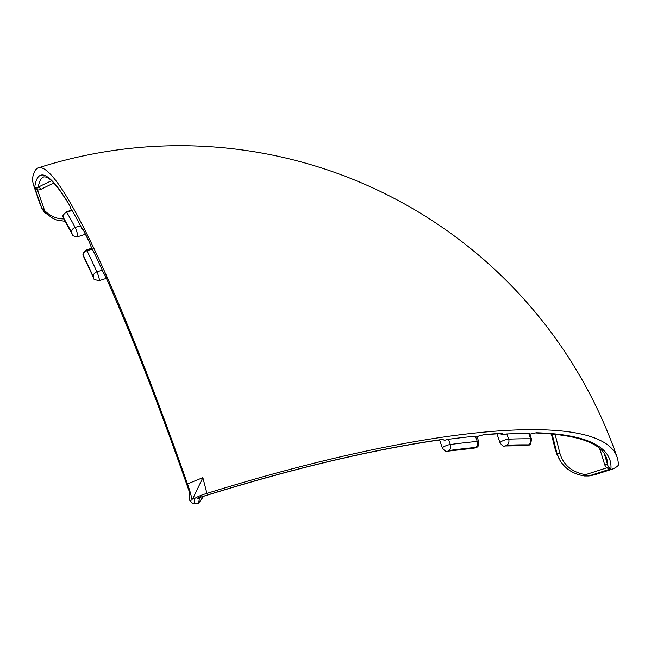 <?xml version="1.0" encoding="UTF-8"?>
<svg xmlns="http://www.w3.org/2000/svg" width="651" height="651" viewBox="0 0 651 651"><rect width="100%" height="100%" fill="white"/><g stroke="black" fill="none" stroke-linecap="round" stroke-linejoin="round"><path stroke-width="0.98" d="M611.623 469.298L613.332 468.753A12.857 2.799 -19.1 0 0 618.45 464.44A12.857 2.799 -19.1 0 0 618.312 464.212A462.755 100.783 160.9 0 0 617.075 457.1A462.755 462.755 0 0 0 38.393 167.836A462.755 46.88 72.2 0 0 32.55 178.219A12.857 1.302 -107.8 0 0 33.762 185.787L39.914 203.568A2.571 0.561 160.9 0 0 39.923 203.625A2.571 2.571 0 0 0 39.955 203.722L42.03 208.784A2.571 1.766 -23.3 0 1 41.957 208.54L39.914 203.568A2.571 1.335 158.7 0 0 39.955 203.722A2.571 1.335 158.7 0 0 40.037 203.861M42.03 208.784L44.471 212.275A2.571 1.253 -44.8 0 1 44.618 210.599L41.957 208.54L34.682 187.472L37.555 190.149L40.696 189.482A449.865 339.521 85.3 0 1 53.838 183.094M39.923 203.625A2.571 0.561 160.9 0 0 39.931 203.649L34.055 186.634M33.762 185.787L33.885 186.194M80.521 225.71L75.158 227.435A5.143 0.521 -107.8 0 1 77.16 232.863A5.143 0.521 -107.8 0 1 77.86 236.671C73.742 236.354 71.895 235.597 72.31 234.384A4.63 4.012 -28 0 1 72.017 233.619A446.814 45.261 -107.8 0 0 63.66 218.59L63.416 217.686A4.63 4.191 -30.3 0 1 66.695 212.21A5.143 0.521 -107.8 0 0 66.345 211.835L71.708 210.118A5.143 0.521 72.2 0 1 72.049 210.493A452.469 45.839 72.2 0 1 80.521 225.71A5.143 0.521 72.2 0 1 81.692 228.574L83.653 230.763M89.358 242.074A2.571 2.116 -26.3 0 1 89.35 242.05A2.571 2.116 -26.3 0 1 89.22 241.692L91.701 248.316A5.143 0.521 72.2 0 1 91.758 248.226A5.143 0.521 72.2 0 1 92.336 249.04A452.469 45.839 72.2 0 1 102.28 270.141A5.143 0.521 72.2 0 1 103.517 273.396L105.006 275.292M190.377 494.711A455.033 46.099 -107.8 0 0 104.713 274.576A2.571 1.912 155.7 0 0 104.811 274.852C131.152 333.393 159.609 406.493 190.173 494.166L189.604 493.8L189.156 498.178L189.62 500.196M199.947 497.388L197.481 498.17L199.336 498.552L198.726 502.849L197.855 503.744L194.153 503.077A2.571 2.449 114.7 0 1 192.208 503.011A2.571 2.547 -61.2 0 1 190.898 501.482L189.351 499.594M191.418 496.884A12.857 1.302 -107.8 0 0 187.472 483.913L202.868 477.655L192.623 499.138L191.418 496.884L190.898 501.482A2.571 2.498 -173.5 0 0 194.153 503.077L194.673 498.471L192.623 499.138M38.393 167.836A462.755 46.88 72.2 0 1 187.472 483.913M552.089 433.924L556.776 452.632A2.571 1.383 165.9 0 0 559.836 453.112C563.367 465.042 571.928 472.227 585.509 474.677L606.48 467.914L610.947 468.818L589.334 475.791A2.571 1.514 80.3 0 1 588.952 475.954L594.843 474.742A2.571 1.05 -103.4 0 0 595.071 474.612L589.334 475.791L585.509 474.677A2.571 0.895 98.2 0 1 584.517 475.962L588.952 475.954M594.583 474.725A2.571 1.05 -103.4 0 0 594.843 474.742A2.571 2.571 0 0 0 595.03 474.685L613.332 468.753M584.517 475.962C572.709 474.034 564.214 468.281 559.038 458.695L555.352 449.825L559.876 460.233M594.99 474.677L612.518 469.078M617.075 457.1A462.755 100.783 160.9 0 0 498.658 430.913A462.755 100.783 160.9 0 0 206.928 493.417A12.857 2.799 160.9 0 0 194.673 498.471M203.592 496.306L197.855 503.744L192.257 503.036A2.571 2.571 0 0 1 192.094 502.954L189.628 500.204M440.768 439.392L444.95 440.206A5.143 1.123 -19.1 0 1 448.523 439.287A452.469 98.537 -19.1 0 1 475.433 436.178A5.143 1.123 -19.1 0 1 476.931 436.447A5.143 1.123 -19.1 0 1 476.947 436.504L484.116 434.599A2.571 1.896 85.1 0 1 483.522 434.787L501.416 433.517A2.571 1.994 -93.1 0 0 502.092 433.322A455.033 99.098 160.9 0 0 484.116 434.599M499.227 433.639L503.524 434.616A5.143 1.123 -19.1 0 1 506.828 433.948A452.469 98.537 -19.1 0 1 528.799 433.582A5.143 1.123 -19.1 0 1 529.694 433.892L531.501 439.108A5.143 1.123 160.9 0 0 530.606 438.798A452.469 98.537 160.9 0 0 508.634 439.165A4.63 3.654 87.6 0 1 506.771 445.211A447.839 97.536 -19.1 0 1 528.514 444.861A4.63 3.865 -89.3 0 0 530.606 438.798L528.799 433.582M189.872 493.279L189.604 493.8M51.535 180.758A452.437 341.466 -94.7 0 0 38.206 187.228L36.586 187.879L34.682 187.472A455.033 46.099 -107.8 0 1 69.258 204.634L71.626 210.476M40.696 189.482A2.571 1.611 -117.4 0 0 38.206 187.228A452.461 45.839 72.2 0 1 43.983 176.844L46.221 177.064C51.209 178.708 58.972 188.082 69.494 205.179A2.571 2.352 -31.1 0 1 69.494 205.179L69.494 205.179A2.571 2.352 -31.1 0 1 69.258 204.634M190.173 494.166L190.002 493.613M200.28 496.754L199.336 498.552M198.75 497.836L198.75 497.836C288.832 469.428 369.817 450.02 441.703 439.628L441.703 439.628A2.571 1.668 -98.1 0 0 442.159 439.449A455.033 99.098 160.9 0 0 197.481 498.17M202.868 477.655L206.928 493.417M36.586 187.879A2.571 1.668 -84.5 0 1 37.555 190.149L44.618 210.599C50.363 216.246 56.727 219.005 63.725 218.874M599.547 448.401A449.865 376.571 -26.2 0 1 604.698 464.847A2.571 1.392 164.2 0 1 607.749 465.294A452.437 378.727 153.8 0 0 604.104 453.332M604.698 464.847L606.48 467.914A2.571 1.351 134.3 0 1 608.636 467.174L607.749 465.294A452.461 98.537 -19.1 0 0 606.496 457.987C601.516 443.046 577.836 434.697 535.464 432.948L535.464 432.948A2.571 2.173 91.6 0 1 535.456 432.948A2.571 2.173 91.6 0 0 536.359 432.752L529.645 434.184M536.359 432.752A455.033 99.098 160.9 0 1 610.947 468.818L608.636 467.174M89.22 241.692A455.033 46.099 -107.8 0 0 82.449 228.346L81.692 228.574M104.713 274.576L103.517 273.396M555.279 449.507A2.571 1.351 -14.2 0 0 555.295 449.67L555.295 449.67A2.571 1.351 -14.2 0 0 555.352 449.825L551.324 433.851L557.028 454.65M559.836 453.112L555.1 434.217M444.95 440.206L442.159 439.449M503.524 434.616L502.092 433.322M506.828 433.948L508.634 439.165A5.143 1.123 160.9 0 0 503.068 440.662A5.143 1.123 160.9 0 0 500.058 442.826C502.035 445.626 503.589 446.676 504.737 445.968A4.63 3.654 -92.4 0 0 506.022 445.61L506.771 445.211M528.514 444.861L527.725 445.251A4.63 3.865 90.7 0 1 526.187 445.618C529.418 443.722 530.288 447.912 531.501 439.108M527.725 445.251A446.814 97.308 160.9 0 0 506.022 445.61M475.433 436.178L477.24 441.394A5.143 1.123 160.9 0 1 478.737 441.663C478.656 448.799 476.849 446.545 473.993 448.148A4.63 3.353 -95.5 0 0 475.018 447.815A446.814 97.308 160.9 0 0 448.449 450.883A4.63 3.084 82.4 0 1 447.579 451.2C446.757 452.266 445.04 451.233 442.42 448.108L439.588 439.93M448.449 450.883L449.06 450.5A4.63 3.084 -97.6 0 0 450.329 444.503A452.469 98.537 160.9 0 1 477.24 441.394A4.63 3.353 84.5 0 1 475.694 447.424L475.018 447.815M448.523 439.287L450.329 444.503A5.143 1.123 160.9 0 0 445.007 446.122A5.143 1.123 160.9 0 0 442.42 448.108M449.06 450.5A447.839 97.536 -19.1 0 1 475.694 447.424M63.66 218.59A4.63 4.191 149.7 0 0 64.042 219.517C64.107 216.905 60.177 216.807 66.345 211.835M72.049 210.493L66.695 212.21A452.469 45.839 -107.8 0 1 75.158 227.435A4.63 4.012 152 0 0 71.789 232.749L72.017 233.619M63.416 217.686A447.839 45.367 72.2 0 1 71.789 232.749M102.28 270.141L96.926 271.866A5.143 0.521 -107.8 0 1 98.814 277.236A5.143 0.521 -107.8 0 1 99.375 280.605C94.631 279.857 92.735 279.002 93.687 278.018A4.63 3.515 -24.6 0 1 93.508 277.497A446.814 45.261 -107.8 0 0 83.694 256.657A4.63 3.751 154.1 0 0 83.914 257.275C84.329 255.583 80.219 254.915 86.404 249.943L91.758 248.226M83.694 256.657L83.491 255.843A4.63 3.751 -25.9 0 1 86.982 250.757A452.469 45.839 -107.8 0 1 96.926 271.866A4.63 3.515 155.4 0 0 93.337 276.732L93.508 277.497M92.336 249.04L86.982 250.757A5.143 0.521 -107.8 0 0 86.404 249.943M83.491 255.843A447.839 45.367 72.2 0 1 93.337 276.732M104.469 274.055L104.811 274.852A2.571 1.912 155.7 0 0 104.957 275.104M91.701 248.373L89.35 242.05L82.612 228.753A2.571 2.205 152.5 0 1 82.449 228.346M44.471 212.275L53.154 218.581L56.621 220.005L65.092 221.316M203.625 496.298L198.409 503.402M504.737 445.968L526.187 445.618M500.058 442.826L496.933 433.786M473.993 448.148L447.579 451.2M478.737 441.663L476.931 436.447M72.31 234.384L64.042 219.517M77.86 236.671L85.436 234.246M93.687 278.018L83.914 257.275M99.375 280.605L106.382 278.351M618.45 464.44L618.312 464.033M529.507 434.298L535.464 432.948M441.703 439.628L442.656 439.392M476.906 436.585L483.522 434.787M69.494 205.179L71.651 210.582"/></g></svg>
